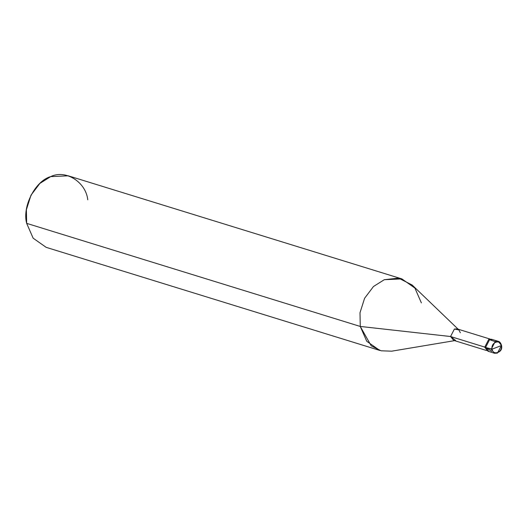 <?xml version="1.0" encoding="UTF-8"?>
<svg xmlns="http://www.w3.org/2000/svg" width="528" height="528" viewBox="0 0 528 528"><rect width="100%" height="100%" fill="white"/><g stroke="black" fill="none" stroke-linecap="round" stroke-linejoin="round"><path stroke-width="0.79" d="M495 341.55L489.575 339.695L485.575 347.483L492.096 349.147L501.263 345.609C502.781 352.275 493.112 356.004 492.096 349.147C493.112 356.004 502.781 352.275 501.263 345.609L492.096 349.147C490.578 342.481 500.247 338.752 501.263 345.609C500.247 338.752 490.578 342.481 492.096 349.147L491.245 349.232L494.492 353.232L491.245 349.232L495.244 341.444L498.181 341.312L501.428 345.305L498.181 341.312L495.244 341.444L491.245 349.232L485.575 347.483L491.759 351.344L485.575 347.483L489.575 339.695L492.512 339.557L489.575 339.695L485.575 347.483L488.822 351.476L485.575 347.483L489.575 339.695L495 341.55M501.461 345.503L497.429 353.093L494.597 353.265M492.07 339.451L488.717 339.425L484.717 347.219L488.717 339.425L491.647 339.293L498.181 341.312C499.627 341.55 500.749 342.91 501.534 345.391C502.432 349.939 500.082 352.552 494.492 353.232L487.964 351.212L484.717 347.219L485.575 347.483L484.717 347.219L488.4 351.325M486.677 350.552L453.677 340.355L450.562 336.521L484.922 347.14L450.562 336.521L455.585 340.474M454.601 340.646L391.697 351.179L381.084 350.797L371.224 345.847L360.268 326.449L450.562 336.521L454.403 329.043L457.215 328.911L490.215 339.108M460.337 332.752L458.858 329.888L454.403 329.043L450.562 336.521L360.268 326.449L366.749 341.266L379.764 350.427L46.16 247.342L33.145 238.181L26.664 223.357L360.268 326.449L360.004 312.754L364.591 298.28L373.487 286.499L384.278 279.708L398.6 278.124L412.144 285.008L458.139 329.195M421.37 302.881L414.889 288.057L401.867 278.896L384.278 279.708L373.487 286.499L364.591 298.28L360.004 312.754L360.268 326.449L26.664 223.357L26.4 209.662L30.987 195.188L39.884 183.414L50.675 176.623L68.27 175.811L401.867 278.896M87.767 199.795C85.899 181.969 65.498 169.231 50.675 176.623C35.264 180.886 22.057 206.593 26.664 223.357"/></g></svg>
